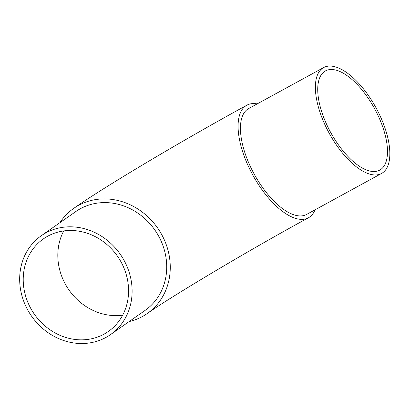 <?xml version="1.0" encoding="UTF-8"?>
<svg xmlns="http://www.w3.org/2000/svg" width="410" height="410" viewBox="0 0 410 410"><rect width="100%" height="100%" fill="white"/><g stroke="black" fill="none" stroke-linecap="round" stroke-linejoin="round"><path stroke-width="0.61" d="M315.044 209.823A64.16 28.326 -118.7 0 1 308.438 217.777A64.16 28.326 -118.7 0 1 254.338 177.802A64.16 28.326 -118.7 0 1 246.887 105.185A64.16 28.326 -118.7 0 1 257.152 103.914M129.109 321.583A64.16 57.497 -125 0 0 147.282 313.512A64.16 57.497 -125 0 0 161.007 233.336A64.16 57.497 -125 0 0 73.713 208.382A64.16 57.497 -125 0 0 59.906 222.691M373.161 106.129A56.544 24.964 61.3 0 0 325.484 70.899A56.544 24.964 61.3 0 0 332.054 134.895A56.544 24.964 61.3 0 0 379.727 170.124A56.544 24.964 61.3 0 0 373.161 106.129M330.67 135.864A60.352 26.645 61.3 0 0 381.551 173.466A60.352 26.645 61.3 0 0 374.545 105.16A60.352 26.645 61.3 0 0 323.659 67.558A60.352 26.645 61.3 0 0 330.67 135.864M323.659 67.558L248.716 108.527A60.352 26.645 61.3 0 0 255.727 176.833A60.352 26.645 61.3 0 0 306.608 214.435L381.551 173.466M120.412 260.827A56.544 50.671 -125 0 0 43.475 238.835A56.544 50.671 -125 0 0 31.375 309.499A56.544 50.671 -125 0 0 108.312 331.49A56.544 50.671 -125 0 0 120.412 260.827M28.377 311.139A60.352 54.084 -125 0 0 110.495 334.611A60.352 54.084 -125 0 0 123.405 259.192A60.352 54.084 -125 0 0 41.292 235.719A60.352 54.084 -125 0 0 28.377 311.139M110.495 334.611L145.099 310.396A60.352 54.084 -125 0 0 158.009 234.976A60.352 54.084 -125 0 0 75.896 211.504L41.292 235.719M63.724 230.943A56.544 50.671 -125 0 0 65.979 285.283A56.544 50.671 -125 0 0 122.662 315.167M246.887 105.185C184.331 139.344 104.304 186.811 73.713 208.382M308.438 217.777C250.223 249.408 169.791 297.429 147.282 313.512"/></g></svg>
